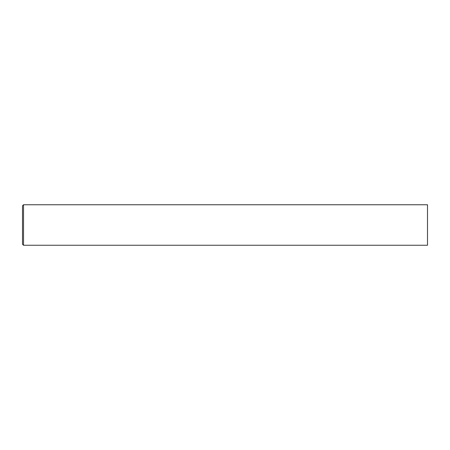<?xml version="1.0" encoding="UTF-8"?>
<svg xmlns="http://www.w3.org/2000/svg" width="450" height="450" viewBox="0 0 450 450"><rect width="100%" height="100%" fill="white"/><g stroke="black" fill="none" stroke-linecap="round" stroke-linejoin="round"><path stroke-width="0.67" d="M23.512 204.75L427.5 204.75L427.5 245.25L23.512 245.25L22.5 244.237L22.5 205.763L23.512 204.75L23.512 245.25"/></g></svg>
